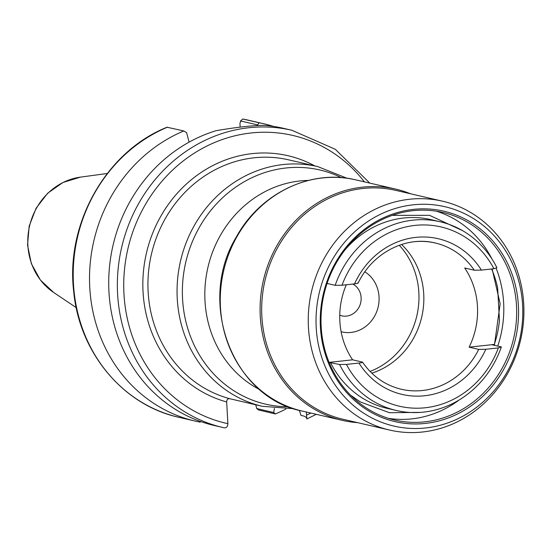 <?xml version="1.0" encoding="UTF-8"?>
<svg xmlns="http://www.w3.org/2000/svg" width="551" height="551" viewBox="0 0 551 551"><rect width="100%" height="100%" fill="white"/><g stroke="black" fill="none" stroke-linecap="round" stroke-linejoin="round"><path stroke-width="0.83" d="M224.071 427.769L224.188 427.796C226.454 428.058 227.687 426.681 227.88 423.671L226.661 401.941C226.785 399.434 227.928 398.387 230.098 398.793L262.255 406.294L293.752 408.69M306.308 412.017L306.831 418.815C306.439 417.011 304.503 415.909 301.039 415.495L299.372 410.357M306.859 418.967L316.281 414.324M369.804 183.111L335.29 149.28L291.844 130.256L283.207 128.259A152.572 139.382 103 0 0 264.762 125.394C253.501 125.339 237.309 127.095 216.178 130.67A152.572 139.382 103 0 0 108.726 280.927A152.572 139.382 103 0 0 212.583 425.103L222.459 427.404M167.497 127.185A152.572 139.382 103 0 0 73.338 281.148A152.572 139.382 103 0 0 178.875 417.314C123.3 405.295 79.475 352.819 73.731 291.851C65.307 223.713 106.212 151.394 167.043 127.226L183.807 130.966L186.589 132.626L189.103 142.137M183.807 130.966A152.572 139.382 103 0 0 89.648 284.929A152.572 139.382 103 0 0 195.192 421.095A152.572 139.382 103 0 0 200.089 422.121L200.819 421.591M240.153 127.088L239.947 123.355L240.759 121.013L257.606 124.912L259.115 122.783L242.771 119.002L240.36 121.165L242.805 119.009A152.572 139.382 103 0 1 247.702 120.042L264.012 123.817A152.572 139.382 103 0 0 259.115 122.783M258.736 410.006L275.397 413.946L273.689 412.527L256.663 408.546L258.736 410.006M257.606 124.912L257.778 125.559M274.426 408.36L273.689 412.527M275.397 413.946A152.572 139.382 103 0 0 285.997 408.98M273.523 126.413A152.572 139.382 103 0 0 264.012 123.817M259.08 410.164L256.842 408.628L255.678 404.765M327.074 283.448L335.173 285.322L341.992 285.239L354.534 283.875C357.447 283.538 358.536 283.2 357.799 282.863M346.303 284.764A75.074 68.586 103 0 0 352.626 359.824L329.105 362.379M352.626 359.824L362.227 362.048C362.964 362.386 361.876 362.716 358.963 363.054L346.421 364.418L339.602 364.507L329.147 362.482M362.227 362.048L362.551 362.193C372.386 376.354 385.314 385.376 401.328 389.268A75.074 68.586 103 0 0 478.716 349.396L469.121 347.171A75.074 68.586 103 0 0 464.693 267.993L474.294 270.21L481.395 270.093L493.937 268.73A92.024 84.069 103 0 0 415.082 225.393A92.024 84.069 103 0 0 341.992 285.239M493.937 268.73L496.919 267.752A96.866 88.497 103 0 0 440.104 221.757L430.896 219.622A96.866 88.497 103 0 0 345.05 249.823M491.602 268.984A99.435 90.839 -77 0 1 497.643 287.953L499.454 320.338A99.435 90.839 -77 0 1 494.323 344.437L492.133 344.802L501.348 346.937L498.366 347.915L485.817 349.272L478.716 349.396M330.386 362.372A96.866 88.497 103 0 0 387.201 408.367L396.41 410.502A96.866 88.497 103 0 0 501.348 346.937M339.602 364.507A96.866 88.497 103 0 0 396.41 410.502M440.104 221.757A96.866 88.497 103 0 0 335.173 285.322M346.421 364.418A92.024 84.069 103 0 0 425.276 407.754A92.024 84.069 103 0 0 498.366 347.915M371.794 373.165A75.074 68.586 103 0 0 421.742 316.935A75.074 68.586 103 0 0 401.589 244.479M494.323 344.437L469.121 347.171M497.643 287.953L499.454 320.338M308.395 180.425A110.186 100.661 103 0 0 299.882 180.962A110.186 100.661 103 0 0 206.956 271.974A110.186 100.661 103 0 0 259.934 389.743M339.753 315.193A16.95 15.49 103 0 0 341.765 315.819A16.95 15.49 103 0 0 346.524 316.102A16.95 15.49 103 0 0 360.802 302.189A16.95 15.49 103 0 0 352.819 284.061M341.124 331.73A32.605 29.788 103 0 0 350.973 332.439A32.605 29.788 103 0 0 378.206 306.762A32.605 29.788 103 0 0 364.845 271.822M370.052 371.429A76.045 69.467 103 0 0 399.261 245.271M388.427 418.347A106.557 97.341 103 0 0 411.879 418.863A106.557 97.341 103 0 0 459.355 399.833M497.739 346.104A106.557 97.341 103 0 0 496.058 268.041M491.96 259.004A106.557 97.341 103 0 0 436.385 211.205M412.933 210.689A106.557 97.341 103 0 0 321.433 310.523A106.557 97.341 103 0 0 394.798 420.076A106.557 97.341 103 0 0 424.738 421.839A106.557 97.341 103 0 0 516.239 322.004A106.557 97.341 103 0 0 442.866 212.452A106.557 97.341 103 0 0 412.933 210.689M413.429 209.38A108.01 98.67 103 0 0 320.42 327.149A108.01 98.67 103 0 0 425.393 423.409A108.01 98.67 103 0 0 518.395 305.647A108.01 98.67 103 0 0 413.429 209.38M425.647 427.969A112.611 102.872 103 0 0 522.617 305.185A112.611 102.872 103 0 0 413.174 204.82A112.611 102.872 103 0 0 316.205 327.604A112.611 102.872 103 0 0 425.647 427.969M409.579 199.255A117.453 107.3 103 0 0 308.718 309.297A117.453 107.3 103 0 0 389.598 430.055A117.453 107.3 103 0 0 422.589 431.998A117.453 107.3 103 0 0 523.45 321.956A117.453 107.3 103 0 0 442.577 201.198A117.453 107.3 103 0 0 409.579 199.255M442.577 201.198L396.004 190.419A117.453 107.3 103 0 0 363.006 188.47A117.453 107.3 103 0 0 262.145 298.518A117.453 107.3 103 0 0 343.018 419.27L389.598 430.055M410.571 193.787A118.665 108.409 103 0 0 395.797 189.124A118.665 108.409 103 0 0 362.455 187.161A118.665 108.409 103 0 0 260.561 298.339A118.665 108.409 103 0 0 342.267 420.337A118.665 108.409 103 0 0 357.592 422.645M291.844 130.256A152.572 139.382 103 0 0 121.64 247.461A152.572 139.382 103 0 0 223.017 427.535A152.572 139.382 103 0 0 224.174 427.796L221.605 427.204M53.681 292.498L40.354 280.004L31.379 263.702L27.55 245.14L29.182 226.055L36.104 208.188L47.696 193.201L62.924 182.498L80.384 177.14A62.662 57.242 103 0 0 29.534 226.137A62.662 57.242 103 0 0 53.681 292.498L76.21 307.589M306.48 415.137A147.723 134.954 103 0 0 310.895 413.078M364.425 181.864A147.723 134.954 103 0 0 144.445 206.198A147.723 134.954 103 0 0 227.88 423.671M314.793 165.899A126.895 115.93 103 0 0 151.594 235.966A126.895 115.93 103 0 0 226.661 401.941M347.096 178.269L317.748 166.581L288.634 159.845A123.025 112.39 103 0 0 254.073 157.806A123.025 112.39 103 0 0 148.591 271.361A123.025 112.39 103 0 0 230.098 398.793M317.748 166.581A123.025 112.39 103 0 0 283.186 164.549A123.025 112.39 103 0 0 177.546 279.805A123.025 112.39 103 0 0 262.255 406.294M341.406 177.649A120.187 109.794 103 0 0 286.059 167.986A120.187 109.794 103 0 0 182.374 293.077A120.187 109.794 103 0 0 288.366 406.748M358.963 363.054A79.916 73.007 103 0 0 485.817 349.272M481.395 270.093A79.916 73.007 103 0 0 354.534 283.875M474.294 270.21A75.074 68.586 103 0 0 435.194 242.991A75.074 68.586 103 0 0 414.097 241.744M302.444 411.122C232.391 397.856 196.438 302.072 236.469 236.758C260.354 193.043 311.115 168.764 355.974 179.908A118.665 108.409 103 0 0 322.638 177.939A118.665 108.409 103 0 0 220.737 289.117A118.665 108.409 103 0 0 302.444 411.122L342.267 420.337M178.875 417.314L195.192 421.095M80.384 177.14L107.259 173.482M494.392 345.325L500.156 303.78L492.119 268.929M462.544 230.635L429.525 215.331L392.278 215.365M350.643 395.225L360.354 401.941L389.399 412.72L420.468 412.389M358.129 283.09C372.386 252.902 405.942 235.628 435.194 242.991M355.974 179.908L395.797 189.124"/></g></svg>
